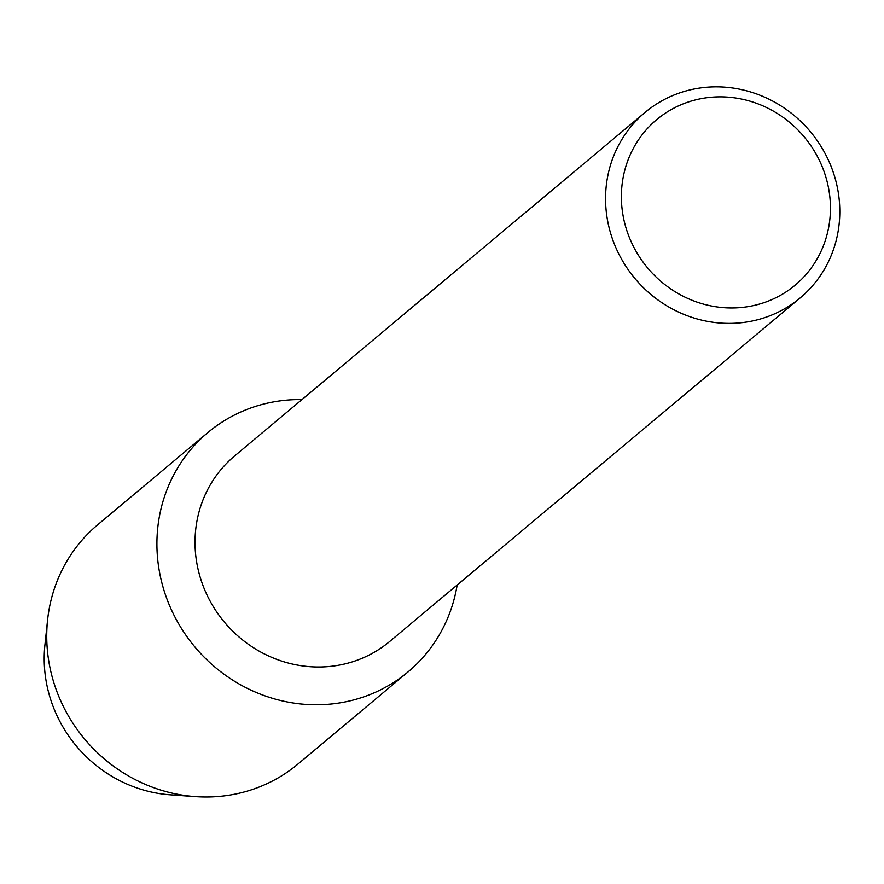 <?xml version="1.0" encoding="UTF-8"?>
<svg xmlns="http://www.w3.org/2000/svg" width="884" height="884" viewBox="0 0 884 884"><rect width="100%" height="100%" fill="white"/><g stroke="black" fill="none" stroke-linecap="round" stroke-linejoin="round"><path stroke-width="1.33" d="M182.369 795.114A132.346 125.219 -129.9 0 1 44.2 658.182A132.346 125.219 -129.9 0 1 46.753 633.088M800.285 297.831L389.733 641.452A120.909 114.39 -129.9 0 1 263.841 653.663A120.909 114.39 -129.9 0 1 195.021 541.87A120.909 114.39 -129.9 0 1 234.536 456.022L645.077 112.401A120.909 114.39 -129.9 0 1 770.97 100.19A120.909 114.39 -129.9 0 1 839.8 211.983A120.909 114.39 -129.9 0 1 800.285 297.831A120.909 114.39 -129.9 0 1 674.393 310.041A120.909 114.39 -129.9 0 1 605.562 198.259A120.909 114.39 -129.9 0 1 645.077 112.401M457.161 585.02A156.015 147.595 -129.9 0 1 295.51 703.332A156.015 147.595 -129.9 0 1 156.91 543.317A156.015 147.595 -129.9 0 1 301.963 399.579A156.015 147.595 -129.9 0 0 207.906 432.53A156.015 147.595 -129.9 0 0 156.91 543.317A156.015 147.595 -129.9 0 0 245.719 687.564A156.015 147.595 -129.9 0 0 408.165 671.807A156.015 147.595 -129.9 0 0 457.161 585.02M830.441 208.536A107.903 102.091 -129.9 0 1 725.543 307.787A107.903 102.091 -129.9 0 1 621.386 196.292A107.903 102.091 -129.9 0 1 726.283 97.041A107.903 102.091 -129.9 0 1 830.441 208.536M408.165 671.807L297.985 764.03A156.015 147.595 -129.9 0 1 195.408 796.617L170.336 794.826A132.346 125.219 -129.9 0 1 44.2 658.182A132.346 125.219 -129.9 0 1 44.918 644.989L47.581 619.982A156.015 147.595 -129.9 0 1 97.715 524.753L207.906 432.53M195.408 796.617A156.015 147.595 -129.9 0 1 46.73 635.541A156.015 147.595 -129.9 0 1 47.581 619.982"/></g></svg>
